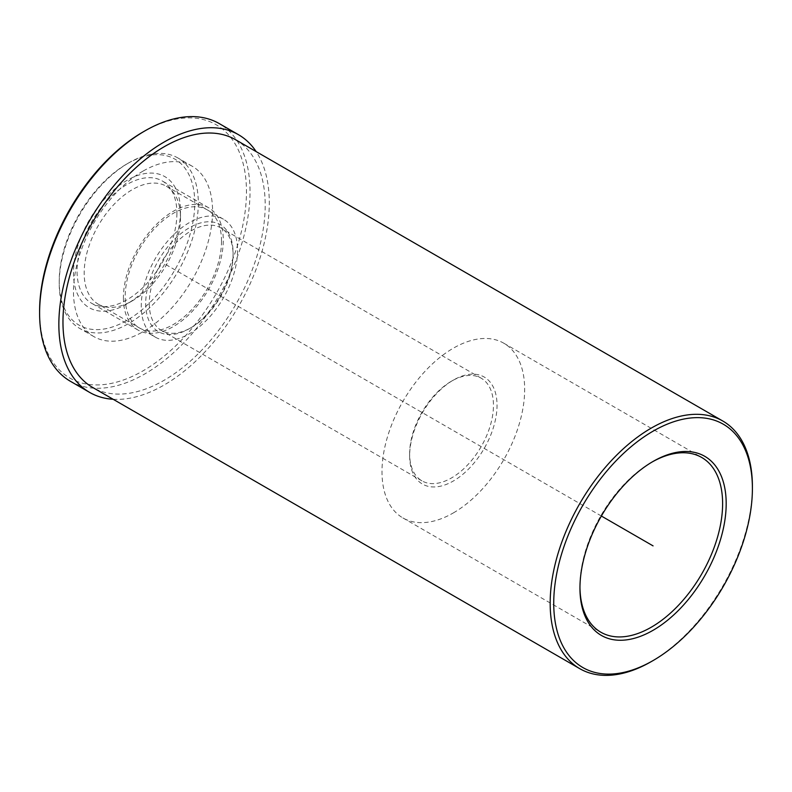 <?xml version="1.0" encoding="UTF-8"?>
<svg xmlns="http://www.w3.org/2000/svg" width="792" height="792" viewBox="0 0 792 792"><rect width="100%" height="100%" fill="white"/><g stroke="black" fill="none" stroke-linecap="round" stroke-linejoin="round"><path stroke-width="0.59" stroke-dasharray="3.96 2.97" d="M155.351 337.154A68.092 39.313 120 0 1 141.253 305.979A68.092 39.313 -60 0 1 170.973 237.451A68.092 39.313 -60 0 1 223.443 219.206A68.092 39.313 -60 0 1 237.55 250.381A68.092 39.313 120 0 1 207.831 318.909A68.092 39.313 120 0 1 155.351 337.154L98.287 304.207A68.092 39.313 -60 0 1 84.18 273.032A68.092 39.313 -60 0 1 113.909 204.504A68.092 39.313 -60 0 1 166.379 186.259A68.092 39.313 -60 0 1 180.487 217.434L180.487 211.256A75.656 43.679 -60 0 1 126.987 303.92A75.656 43.679 -60 0 1 73.488 273.032A75.656 43.679 -60 0 1 126.987 180.368A75.656 43.679 -60 0 1 180.487 211.256M145.708 303.405A61.786 35.67 120 0 0 189.397 328.63A61.786 35.67 120 0 0 233.095 252.955A61.786 35.67 120 0 0 189.397 227.73A61.786 35.67 120 0 0 145.708 303.405M180.487 217.434A68.092 39.313 -60 0 1 132.333 300.831A68.092 39.313 -60 0 1 98.287 304.207M126.987 163.895A95.832 55.331 -60 0 1 194.753 203.019A95.832 55.331 -60 0 1 126.987 320.394A95.832 55.331 -60 0 1 59.212 281.269A95.832 55.331 -60 0 1 126.987 163.895L128.769 162.865A98.356 56.786 -60 0 1 177.943 157.994A98.356 56.786 -60 0 1 193.02 236.808A98.356 56.786 -60 0 1 128.769 323.483A98.356 56.786 -60 0 1 79.586 328.353A98.356 56.786 -60 0 1 59.212 283.328A98.356 56.786 -60 0 1 128.769 162.865L126.987 163.895M143.035 171.102A98.356 56.786 120 0 0 78.774 257.776A98.356 56.786 120 0 0 93.852 336.59A98.356 56.786 120 0 0 143.035 331.719A98.356 56.786 120 0 0 207.286 245.045A98.356 56.786 120 0 0 192.209 166.231A98.356 56.786 120 0 0 143.035 171.102M39.6 311.127A146.273 84.457 120 0 0 143.035 370.844A146.273 84.457 120 0 0 246.47 191.694A146.273 84.457 120 0 0 143.035 131.977M70.419 381.298A148.797 85.912 120 0 0 144.817 373.933A148.797 85.912 120 0 0 242.025 242.807A148.797 85.912 120 0 0 219.216 123.572M113.147 399.277A148.797 85.912 120 0 0 164.073 385.051A148.797 85.912 120 0 0 256.143 151.589M235.58 139.719A142.996 82.556 -60 0 1 265.191 205.178A142.996 82.556 -60 0 1 202.772 349.084A142.996 82.556 -60 0 1 92.575 387.397M651.281 661.597A142.996 82.556 120 0 0 752.4 486.466M579.952 587.05A100.881 58.242 -60 0 1 579.952 586.031A100.881 58.242 -60 0 1 651.281 462.478L653.063 461.449L651.281 462.478A100.881 58.242 -60 0 1 652.172 461.974M453.331 512.929A100.881 58.242 120 0 0 519.235 424.027A100.881 58.242 120 0 0 503.771 343.193A100.881 58.242 120 0 0 453.331 348.193A100.881 58.242 120 0 0 387.427 437.085A100.881 58.242 120 0 0 402.89 517.928A100.881 58.242 120 0 0 453.331 512.929M409.642 455.786A61.786 35.67 120 0 0 453.331 481.011A61.786 35.67 120 0 0 497.029 405.336A61.786 35.67 120 0 0 453.331 380.111A61.786 35.67 120 0 0 409.642 455.786L409.642 453.727A59.271 34.214 120 0 0 421.918 480.853A59.271 34.214 120 0 0 467.587 464.973A59.271 34.214 120 0 0 493.456 405.336A59.271 34.214 120 0 0 481.18 378.2A59.271 34.214 120 0 0 451.549 381.14A59.271 34.214 120 0 0 409.642 453.727M149.272 303.405A59.271 34.214 120 0 0 161.548 330.531A59.271 34.214 120 0 0 191.189 327.601A59.271 34.214 120 0 0 233.095 255.014A59.271 34.214 120 0 0 220.82 227.878A59.271 34.214 120 0 0 175.151 243.758A59.271 34.214 120 0 0 149.272 303.405M233.095 252.955L233.095 255.014M123.413 297.743A70.617 40.768 120 0 0 138.046 330.066A70.617 40.768 120 0 0 192.456 311.147A70.617 40.768 120 0 0 223.285 240.085A70.617 40.768 120 0 0 208.662 207.751A70.617 40.768 120 0 0 154.242 226.67A70.617 40.768 120 0 0 123.413 297.743M176.913 213.315A70.617 40.768 -60 0 1 146.094 284.377A70.617 40.768 -60 0 1 91.674 303.296A70.617 40.768 -60 0 1 77.052 270.973A70.617 40.768 -60 0 1 107.87 199.901A70.617 40.768 -60 0 1 162.291 180.982A70.617 40.768 -60 0 1 176.913 213.315M221.503 241.115A68.092 39.313 120 0 0 173.349 213.315A68.092 39.313 120 0 0 125.195 296.713A68.092 39.313 120 0 0 173.349 324.512A68.092 39.313 120 0 0 221.503 241.115M601.366 516.028L164.073 263.558M223.443 219.206L166.379 186.259M132.333 300.831L126.987 303.92M59.212 281.269L59.212 283.328M93.852 336.59L79.586 328.353M192.209 166.231L177.943 157.994M579.952 586.031L579.952 588.09M503.771 343.193L701.722 457.479M402.89 517.928L600.841 632.214M421.918 480.853L161.548 330.531M481.18 378.2L220.82 227.878M451.549 381.14L453.331 380.111M191.189 327.601L189.397 328.63M138.046 330.066L91.674 303.296M208.662 207.751L162.291 180.982"/><path stroke-width="1.19" d="M256.143 151.589A148.797 85.912 120 0 0 238.471 134.69L219.216 123.572A148.797 85.912 120 0 0 144.817 130.947L143.035 131.977A146.273 84.457 120 0 0 39.6 311.127L39.6 313.187A148.797 85.912 120 0 0 70.419 381.298L89.674 392.426A148.797 85.912 120 0 0 113.147 399.277M238.471 134.69A148.797 85.912 120 0 0 164.073 142.065A148.797 85.912 120 0 0 66.865 273.19A148.797 85.912 120 0 0 89.674 392.426M143.035 131.977L144.817 130.947A148.797 85.912 120 0 0 39.6 313.187M579.784 668.686L92.575 387.397A142.996 82.556 -60 0 1 62.964 321.938A142.996 82.556 -60 0 1 125.383 178.032A142.996 82.556 -60 0 1 235.58 139.719L722.779 421.007A142.996 82.556 120 0 0 612.592 459.31A142.996 82.556 120 0 0 550.173 603.227A142.996 82.556 120 0 0 579.784 668.686A142.996 82.556 120 0 0 651.281 661.597L653.073 660.568A140.481 81.101 120 0 0 752.4 488.525L752.4 486.466A142.996 82.556 120 0 0 722.779 421.007M752.4 488.525A140.481 81.101 120 0 0 653.063 431.175A140.481 81.101 120 0 0 553.737 603.227A140.481 81.101 120 0 0 653.073 660.568M653.063 630.303A103.406 59.697 -60 0 1 579.952 588.09A103.406 59.697 -60 0 1 653.063 461.449L653.063 461.449A103.406 59.697 -60 0 1 726.185 503.663A103.406 59.697 -60 0 1 653.063 630.303M652.172 461.974A100.881 58.242 -60 0 1 701.722 457.479A100.881 58.242 -60 0 1 717.186 538.312A100.881 58.242 -60 0 1 651.281 627.214A100.881 58.242 -60 0 1 600.841 632.214A100.881 58.242 -60 0 1 579.952 587.05M653.063 545.876L601.366 516.028"/></g></svg>
